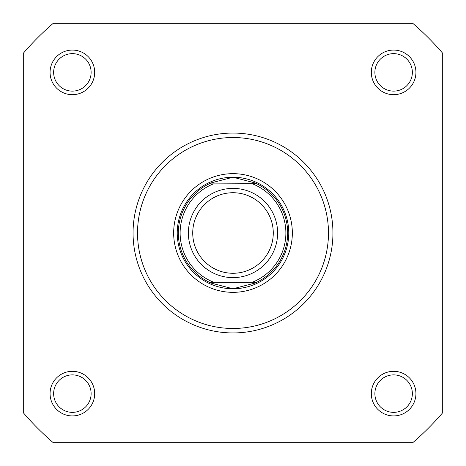 <?xml version="1.0" encoding="UTF-8"?>
<svg xmlns="http://www.w3.org/2000/svg" width="466" height="466" viewBox="0 0 466 466"><rect width="100%" height="100%" fill="white"/><g stroke="black" fill="none" stroke-linecap="round" stroke-linejoin="round"><path stroke-width="0.7" d="M50.072 393.619A22.31 22.31 0 0 1 72.381 371.315A22.31 22.31 0 0 1 94.685 393.619A22.31 22.31 0 0 1 72.381 415.928A22.31 22.31 0 0 1 50.072 393.619M91.12 393.619A18.739 18.739 0 0 0 72.381 374.88A18.739 18.739 0 0 0 53.642 393.619A18.739 18.739 0 0 0 72.381 412.358A18.739 18.739 0 0 0 91.12 393.619M50.072 72.381A22.31 22.31 0 0 1 72.381 50.072A22.31 22.31 0 0 1 94.685 72.381A22.31 22.31 0 0 1 72.381 94.685A22.31 22.31 0 0 1 50.072 72.381M91.12 72.381A18.739 18.739 0 0 0 72.381 53.642A18.739 18.739 0 0 0 53.642 72.381A18.739 18.739 0 0 0 72.381 91.12A18.739 18.739 0 0 0 91.12 72.381M371.315 72.381A22.31 22.31 0 0 1 393.619 50.072A22.31 22.31 0 0 1 415.928 72.381A22.31 22.31 0 0 1 393.619 94.685A22.31 22.31 0 0 1 371.315 72.381M412.358 72.381A18.739 18.739 0 0 0 393.619 53.642A18.739 18.739 0 0 0 374.88 72.381A18.739 18.739 0 0 0 393.619 91.12A18.739 18.739 0 0 0 412.358 72.381M371.315 393.619A22.31 22.31 0 0 1 393.619 371.315A22.31 22.31 0 0 1 415.928 393.619A22.31 22.31 0 0 1 393.619 415.928A22.31 22.31 0 0 1 371.315 393.619M412.358 393.619A18.739 18.739 0 0 0 393.619 374.88A18.739 18.739 0 0 0 374.88 393.619A18.739 18.739 0 0 0 393.619 412.358A18.739 18.739 0 0 0 412.358 393.619M173.661 233A59.339 59.339 0 0 1 233 173.661A59.339 59.339 0 0 1 292.339 233A59.339 59.339 0 0 1 233 292.339A59.339 59.339 0 0 1 173.661 233M288.769 233A55.769 55.769 0 0 0 233 177.231A55.769 55.769 0 0 0 177.231 233A55.769 55.769 0 0 0 233 288.769L211.226 283.13L208.949 282.081A54.656 54.656 0 0 1 208.949 183.919L256.591 183.697L254.774 182.87L233 177.231L211.226 182.87L209.409 183.697M332.94 233A99.94 99.94 0 0 1 233 332.94A99.94 99.94 0 0 1 133.06 233A99.94 99.94 0 0 1 233 133.06A99.94 99.94 0 0 1 332.94 233A99.94 99.94 0 0 0 233 133.06A99.94 99.94 0 0 0 133.06 233M412.725 442.7A276.181 276.181 0 0 0 442.7 412.725L442.7 53.275A276.181 276.181 0 0 0 412.725 23.3L53.275 23.3A276.181 276.181 0 0 0 23.3 53.275L23.3 412.725A276.181 276.181 0 0 0 53.275 442.7L412.725 442.7M233 277.62A44.619 44.619 0 0 1 188.38 233A44.619 44.619 0 0 1 233 188.38A44.619 44.619 0 0 1 277.62 233A44.619 44.619 0 0 1 233 277.62M233 192.726A40.274 40.274 0 0 0 192.726 233A40.274 40.274 0 0 0 233 273.274A40.274 40.274 0 0 0 273.274 233A40.274 40.274 0 0 0 233 192.726M256.591 183.697L257.051 183.919A54.656 54.656 0 0 1 257.051 282.081L252.665 282.081A52.874 52.874 0 0 0 252.665 183.919L213.335 183.919A52.874 52.874 0 0 0 213.335 282.081L209.45 282.081M257.051 183.919A54.656 54.656 0 0 1 257.051 282.081L208.949 282.081A54.656 54.656 0 0 1 208.949 183.919M257.051 282.081L254.774 283.13L233 288.769A55.769 55.769 0 0 0 288.769 233A55.769 55.769 0 0 0 233 177.231M256.591 282.303L209.409 282.303M211.226 182.87A54.656 54.656 0 0 0 209.892 183.47M209.892 282.53A54.656 54.656 0 0 0 211.226 283.13M254.774 283.13A54.656 54.656 0 0 0 256.108 282.53M256.108 183.47A54.656 54.656 0 0 0 254.774 182.87M137.522 233A95.478 95.478 0 0 0 233 328.478A95.478 95.478 0 0 0 328.478 233A95.478 95.478 0 0 0 233 137.522A95.478 95.478 0 0 0 137.522 233"/></g></svg>

